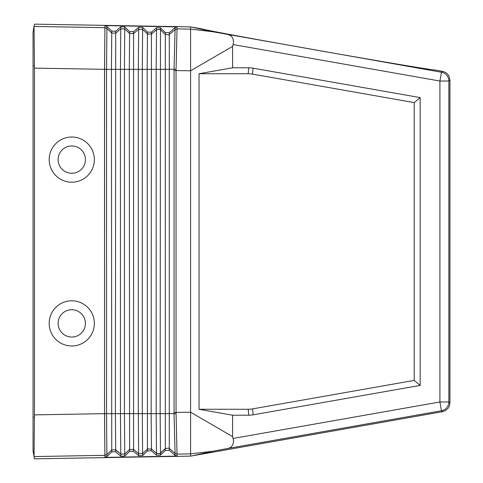 <?xml version="1.0" encoding="UTF-8"?>
<svg xmlns="http://www.w3.org/2000/svg" width="483" height="483" viewBox="0 0 483 483"><rect width="100%" height="100%" fill="white"/><g stroke="black" fill="none" stroke-linecap="round" stroke-linejoin="round"><path stroke-width="0.72" d="M177.068 26.813L176.047 70.548L190.586 70.796L190.586 29.125L212.918 31.763L441.468 72.239A8.936 8.936 50 0 1 448.852 81.035L449.939 80.118L449.939 402.882L449.528 405.569L448.327 408.008L445.477 410.616L442.561 411.679L192.494 455.789L212.918 451.237L228.296 448.363L441.468 410.761L442.561 411.679M228.296 34.637L231.097 35.784L233.011 38.694L233.585 42.45L232.589 46.38L190.586 70.796L190.586 412.204L232.589 436.62L232.589 415.217L248.745 415.217L248.226 409.258L199.044 409.258L232.589 415.217M232.589 46.38L232.589 67.783L248.709 67.783A50.649 35.748 95 0 1 253.092 68.169L252.573 74.122L414.209 102.601L414.209 380.405L252.609 408.878A50.649 35.748 85 0 1 248.226 409.258M248.745 415.217A50.649 35.748 85 0 0 253.128 414.831L420.162 385.404L420.162 97.602L253.092 68.169M228.296 448.363L231.097 447.216L233.011 444.306L233.585 440.556L232.589 436.62M106.9 456.652L106.544 413.653L104.569 413.665L104.908 455.33L106.9 454.521L111.748 449.951L111.748 451.877L106.9 456.574L104.908 457.407L177.068 456.109L175.094 455.384L169.291 450.325L165.319 450.434L160.477 455.125L156.51 455.234L151.433 450.808L147.466 450.911L142.618 455.608L138.651 455.71L133.574 451.285L129.607 451.394L124.759 456.085L120.792 456.194L115.715 451.768L111.748 451.877M177.068 456.187L176.047 412.452L190.586 412.204L190.586 453.875L212.918 451.237M190.586 453.64L190.586 456.121L192.494 455.789M199.044 409.258L199.044 73.742L232.589 67.783M176.029 69.256L156.178 69.347L156.51 29.753L151.433 34.064L151.137 413.653L156.178 413.653L156.178 69.347L120.442 69.347L120.442 413.653L106.544 413.653L106.544 69.347L104.569 69.335L104.908 27.67L34.039 26.432L33.061 32.005L33.061 450.995L34.444 458.85L190.586 456.121M120.792 456.194L120.792 454.159L124.759 454.056L129.607 449.498L133.574 449.395L133.574 33.605L138.651 29.294L138.313 69.347L138.313 413.653L120.442 413.653L120.792 454.159L115.715 449.848L115.407 413.653L115.715 33.152L120.792 28.841L120.442 69.347L106.544 69.347L106.9 28.479L104.908 27.67L104.527 69.329L104.527 413.671L34.45 414.879L34.039 456.568L34.438 458.808L33.061 450.422M34.45 414.879L34.45 68.121L104.569 69.335L104.527 413.671L104.908 457.486M176.029 413.744L174.031 413.653L174.049 412.452L176.047 412.452L176.047 70.548L174.049 70.548L174.031 69.347L175.081 29.602L177.068 28.883M71.768 182.206A22.592 22.592 0 0 0 94.36 159.613A22.592 22.592 0 0 0 71.768 137.021A22.592 22.592 0 0 0 49.181 159.613A22.592 22.592 0 0 0 71.768 182.206M71.768 300.794A22.592 22.592 0 0 1 94.36 323.387A22.592 22.592 0 0 1 71.768 345.979A22.592 22.592 0 0 1 49.181 323.387A22.592 22.592 0 0 1 71.768 300.794M71.768 337.043A13.657 13.657 0 0 1 58.111 323.387A13.657 13.657 0 0 1 71.768 309.73A13.657 13.657 0 0 1 85.425 323.387A13.657 13.657 0 0 1 71.768 337.043M34.021 28.805L34.027 29.747M34.045 26.402L34.444 24.15L190.586 26.879L212.918 31.763M252.573 74.122A50.649 35.748 95 0 0 248.19 73.742L199.044 73.742M420.162 385.404L414.209 380.405M414.209 102.601L420.162 97.602M190.586 453.875L177.062 454.105L175.081 453.398L174.031 413.653L160.145 413.653L160.477 453.145L165.319 448.586L165.319 450.434M168.688 34.915L165.325 34.414L168.688 34.915L169.291 34.516L169.291 448.484L168.688 448.085L165.319 448.586L165.319 32.566L160.477 27.875L156.51 27.766L151.433 32.192L147.466 32.089L142.618 27.392L138.651 27.29L133.574 31.715L129.607 31.606L124.759 26.915L120.792 26.806L115.715 31.232L111.748 31.123L106.9 26.426L104.908 25.593L104.908 27.67M151.433 32.192L151.433 34.064L147.466 33.961L147.164 69.347L147.466 449.039L151.433 448.936L151.137 413.653L142.28 413.653L142.618 453.603L147.466 449.039L147.466 450.911M133.574 451.285L133.574 449.395L138.651 453.706L138.313 413.653L142.28 413.653L142.28 69.347L142.618 29.397L147.466 33.961L147.466 32.089M175.081 453.398L169.291 448.484L169.291 450.325M138.651 455.71L138.651 453.706L142.618 453.603L142.618 455.608M151.433 450.808L151.433 448.936L156.51 453.247L159.583 453.73L160.477 453.151L160.477 455.125M156.51 455.234L156.178 413.653L160.145 413.653L160.477 29.855L165.325 34.414L160.477 29.855L160.477 27.875M177.068 454.117L175.094 453.41L175.094 455.463M190.586 29.36L190.586 26.879M120.792 26.806L120.792 28.841L124.759 28.944L129.607 33.502L129.607 31.606M104.908 25.593L177.068 26.891L175.094 27.616L169.291 32.675L165.319 32.566M106.9 26.426L106.9 28.479L111.748 33.049L111.748 31.123M133.574 31.715L133.574 33.605L129.607 33.502L129.299 69.347L129.607 451.394M169.291 32.675L169.291 34.516L175.094 29.59L175.094 27.537M138.651 27.29L138.651 29.294L142.618 29.397L142.618 27.392M156.51 27.766L156.51 29.753L159.583 29.27L160.477 29.849L159.583 29.27M449.939 80.118L449.105 76.344L447.85 74.376L446.129 72.8L443.322 71.49L435.871 70.144C428.669 69.51 389.509 62.959 318.394 50.473C247.296 37.873 208.258 30.634 201.278 28.763L192.494 27.211M71.768 145.957A13.657 13.657 0 0 0 58.111 159.613A13.657 13.657 0 0 0 71.768 173.27A13.657 13.657 0 0 0 85.425 159.613A13.657 13.657 0 0 0 71.768 145.957M34.039 26.432L34.45 68.121M34.039 456.568L104.908 455.33M34.021 454.105L34.027 453.32M233.102 44.557L439.916 81.035L448.852 81.035L448.852 401.965L449.939 402.882M233.102 438.443L439.916 401.965L441.468 410.761A8.936 8.936 130 0 0 448.852 401.965L439.916 401.965L439.916 81.035L441.468 72.239L442.561 71.321M253.128 414.831L252.609 408.878M115.715 31.232L115.715 33.152L111.748 33.049L111.434 69.347L111.748 449.951L115.715 449.848L115.715 451.768M124.759 26.915L124.415 69.347L124.415 413.653L124.759 456.085M174.049 412.452L174.049 70.548M190.586 29.125L177.062 28.895L175.081 29.602M147.816 34.245L145.558 32.162M248.709 67.783L248.19 73.742M33.061 65.815L34.438 65.815M33.061 417.185L34.438 417.185M168.688 448.085L165.325 448.586L159.583 453.73M147.816 448.755L145.558 450.838M33.061 32.005L34.438 24.192"/></g></svg>
